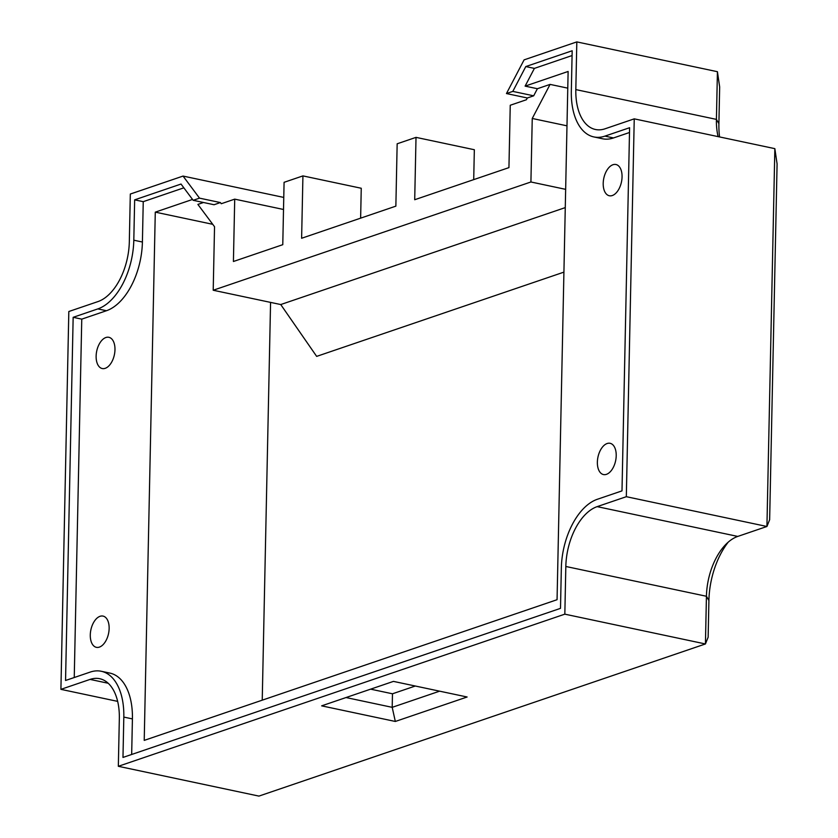 <?xml version="1.0" encoding="UTF-8"?>
<svg xmlns="http://www.w3.org/2000/svg" width="838" height="838" viewBox="0 0 838 838"><rect width="100%" height="100%" fill="white"/><g stroke="black" fill="none" stroke-linecap="round" stroke-linejoin="round"><path stroke-width="1.26" d="M622.058 176.923A15.974 9.029 -78 0 0 615.94 164.51A15.974 9.029 -78 0 0 603.203 183.344A15.974 9.029 -78 0 0 609.32 195.757A15.974 9.029 -78 0 0 622.058 176.923M616.213 455.715A15.974 9.029 -78 0 0 610.106 443.302A15.974 9.029 -78 0 0 597.368 462.136A15.974 9.029 -78 0 0 603.475 474.559A15.974 9.029 -78 0 0 616.213 455.715M109.139 628.5A15.974 9.029 -78 0 0 103.022 616.087A15.974 9.029 -78 0 0 90.284 634.921A15.974 9.029 -78 0 0 96.401 647.334A15.974 9.029 -78 0 0 109.139 628.5M114.974 349.708A15.974 9.029 -78 0 0 108.867 337.295A15.974 9.029 -78 0 0 96.129 356.129A15.974 9.029 -78 0 0 102.236 368.542A15.974 9.029 -78 0 0 114.974 349.708M506.456 93.552L527.332 97.983L526.4 99.753L510.248 105.253L508.938 167.621L414.705 199.727L416.015 137.369L397.16 143.79L395.861 206.148L301.617 238.264L302.927 175.896L284.082 182.317L282.773 244.686L233.414 261.498L234.713 199.14L221.253 203.728L220.394 202.566L199.517 198.145L183.051 176.074L130.319 194.039L129.324 241.732A51.348 29.005 102 0 1 97.994 301.575L68.821 311.516L60.912 689.349L90.075 679.409A51.348 29.005 102 0 1 99.68 678.707A51.348 29.005 102 0 1 119.331 718.616L118.336 766.299L564.833 614.16L565.828 566.478A51.348 29.005 102 0 1 597.159 506.634L626.321 496.693L634.24 118.849L605.067 128.79A51.348 29.005 102 0 1 595.462 129.492A51.348 29.005 102 0 1 575.821 89.593L576.816 41.9L524.096 59.865L506.456 93.552L512.804 91.394L525.793 66.569L572.176 50.762L571.327 91.122A58.953 33.3 -78 0 0 593.891 136.94A58.953 33.3 -78 0 0 604.921 136.123L629.6 127.722L621.995 490.879L597.316 499.291A58.953 33.3 -78 0 0 561.345 568.007L560.496 608.357L122.977 757.437L123.815 717.087A58.953 33.3 -78 0 0 101.262 671.269A58.953 33.3 -78 0 0 90.232 672.076L65.553 680.487L73.157 317.319L97.837 308.908A58.953 33.3 -78 0 0 133.808 240.202L134.656 199.853L181.029 184.046L193.169 200.303L199.517 198.145M234.713 199.14L283.516 209.479M302.927 175.896L361.251 188.257L360.633 218.152M416.015 137.369L474.339 149.73L473.711 179.625M118.336 766.299L258.932 796.1L705.428 643.961L706.434 596.268A51.348 29.005 102 0 1 725.048 545.224A51.348 29.005 102 0 1 737.765 536.425L766.927 526.484L626.321 496.693M728.264 542.113A62.756 35.458 -78 0 0 708.906 600.521L708.141 637.205L705.428 643.961L564.833 614.16M321.645 705.847L393.441 681.388L467.122 696.996L395.327 721.466L321.645 705.847M117.645 701.375L60.912 689.349M283.768 197.422L183.051 176.074M718.103 136.625A51.348 29.005 102 0 1 716.417 119.384L717.422 71.701L576.816 41.9M774.846 148.651L777.088 163.902L769.64 519.728L766.927 526.484L774.846 148.651L634.24 118.849M717.422 71.701L719.664 86.943L718.899 123.626A62.756 35.458 -78 0 0 719.57 136.929M192.531 199.444L155.281 212.14L144.22 740.383L557.061 599.704L568.122 71.46L525.112 86.125L537.388 88.723L550.084 84.397L532.245 118.472L530.915 181.982L213.208 290.241L214.538 226.721L197.883 204.409L203.498 202.492M183.857 187.827L143.246 201.665L142.408 242.025A58.953 33.3 102 0 1 106.436 310.73L81.757 319.142L74.247 677.523M101.262 671.269L109.862 673.092A58.953 33.3 102 0 1 132.414 718.91L131.671 754.472M629.495 132.498L613.51 137.945A58.953 33.3 102 0 1 602.48 138.762L593.891 136.94M572.082 55.549L534.393 68.391L525.112 86.125M212.737 224.312L155.281 212.14M567.776 88.147L550.084 84.397M193.169 200.303L214.046 204.734L220.394 202.566M527.332 97.983L533.68 95.815L537.388 88.723M415.302 686.018L392.477 693.791L370.626 689.161M270.569 302.392L262.231 700.17M563.922 272.13L316.659 356.38L280.74 304.55L213.208 290.241M566.991 125.826L532.245 118.472M565.66 189.346L530.915 181.982M280.74 304.55L565.273 207.604M143.246 201.665L134.656 199.853M81.757 319.142L73.157 317.319M534.393 68.391L525.793 66.569M533.68 95.815L512.804 91.394M392.477 693.791L392.194 707.335L439.625 691.172M346.021 697.541L392.194 707.335L395.327 721.466M737.765 536.425L597.159 506.634M708.906 600.521L706.434 596.268L565.828 566.478M108.175 683.253L90.075 679.409M718.899 123.626L716.417 119.384L575.821 89.593M142.408 242.025L133.808 240.202M106.436 310.73L97.837 308.908M132.414 718.91L123.815 717.087M613.51 137.945L604.921 136.123"/></g></svg>
